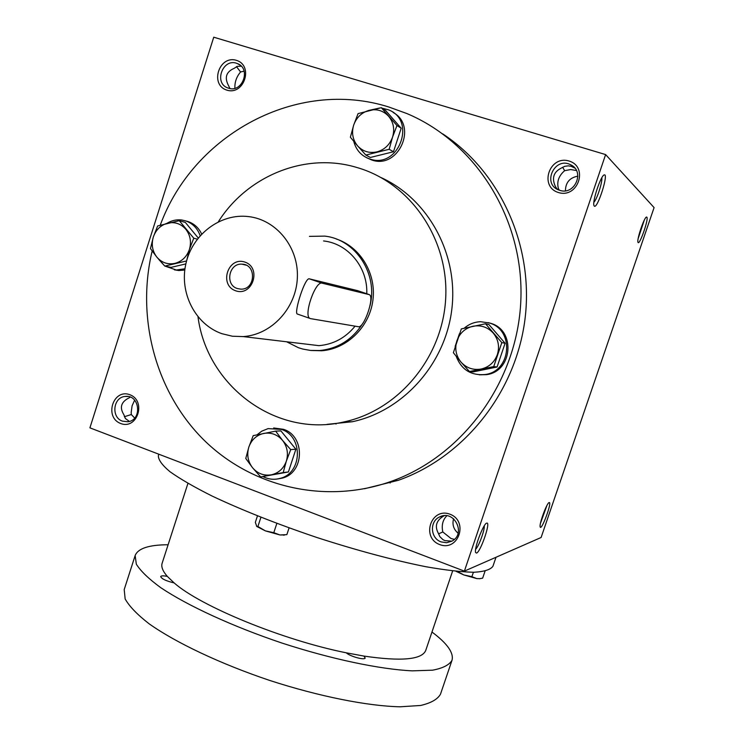 <?xml version="1.0" encoding="UTF-8"?>
<svg xmlns="http://www.w3.org/2000/svg" width="744" height="744" viewBox="0 0 744 744"><rect width="100%" height="100%" fill="white"/><g stroke="black" fill="none" stroke-linecap="round" stroke-linejoin="round"><path stroke-width="1.12" d="M134.673 418.026L131.307 414.538L131.186 412.446L132.088 405.833L134.636 400.142M131.307 414.538L124.35 416.724M130.228 397.11L129.186 397.798C121.133 401.816 119.347 407.424 123.83 414.603L125.392 418.537L128.879 421.03M244.125 71.164L240.563 71.973L236.499 66.635M229.952 88.527L228.594 85.746C224.279 77.636 226.13 71.843 234.137 68.355L237.364 66.318L241.288 66.235M228.548 88.192C242.535 93.214 251.407 68.383 237.317 63.556C222.94 57.269 213.175 83.477 228.157 88.062L228.548 88.192M226.864 90.126C244.209 95.678 253.871 65.463 236.36 60.329C219.006 54.935 209.492 84.928 226.864 90.126M234.927 88.257C234.583 82.305 236.462 76.883 240.563 71.973M439.685 544.571C458.509 551.918 468.943 521.126 449.925 514.197C431.092 507.027 420.825 537.587 439.685 544.571M441.136 541.902L446.567 542.72L451.803 541.195C466.544 533.932 454.212 509.249 439.723 516.894C429.353 521.228 430.311 538.349 441.136 541.902M454.37 539.354L451.059 538.535L442.81 531.969C441.387 525.366 442.717 519.972 446.8 515.778M453.561 518.745C452.064 524.501 453.57 529.319 458.099 533.216M558.419 192.519C578.014 198.778 588.83 166.823 569.048 161.02C549.453 154.938 538.805 186.642 558.419 192.519M559.721 190.315C574.852 195.756 585.333 171.204 570.601 164.75C554.68 156.249 541.762 183.963 558.791 189.99L559.721 190.315M559.358 190.194L558.511 188.846C556.54 182.01 558.586 175.956 564.64 170.683L562.631 167.242M576.442 170.534L570.695 169.539L564.64 170.683M577.874 176.151C569.727 177.658 565.58 182.54 565.44 190.79M557.135 189.199L555.322 186.344C551.583 177.993 553.648 171.873 561.515 167.967L564.733 166.321L568.304 165.847L571.215 166.331L574.87 168.125M444.187 515.713C436.365 520.223 434.431 526.11 438.374 533.364L439.871 536.675L442.94 539.651L444.903 540.618L451.878 541.158M464.386 571.132L541.111 537.494L654.088 207.585L605.616 154.585L213.751 37.2L89.912 427.847L464.386 571.132L605.616 154.585M120.668 423.503C137.38 430.041 146.708 400.849 129.837 394.72C113.135 388.34 103.937 417.319 120.668 423.503M442.727 133.883C500.731 172.069 534.378 246.813 524.892 319.967C515.369 393.12 463.856 457.142 398.347 480.299L364.458 488.752M594.289 206.097C597.413 209.39 609.057 172.952 604.23 174.924C600.938 175.221 592.112 201.596 593.972 205.558L594.289 206.097M646.834 217.127C649.056 218.699 639.133 246.785 637.971 242.219C636.631 239.587 644.248 217.118 646.508 217.053L646.834 217.127M476.532 553.09C480.615 552.039 491.068 521.442 486.753 523.134C483.581 523.162 473.937 548.533 475.611 552.494L476.532 553.09M549.128 502.581L549.165 502.572C552.494 501.447 541.381 531.56 540.181 526.891C538.954 524.278 546.886 502.712 549.128 502.581M218.345 221.786C246.971 176.282 304.119 152.464 354.953 166.935L359.287 168.209C411.851 184.521 449.404 240.582 445.628 299.516C442.131 358.469 397.928 410.651 343.709 421.988C276.015 437.798 206.953 386.099 197.997 316.842M336.176 238.954C360.291 246.785 376.473 273.55 372.902 300.251C369.517 326.969 347.029 348.955 321.715 350.759L311.141 350.489M381.03 177.556C428.302 199.001 458.481 254.15 451.85 309.086C445.386 364.039 403.146 411.041 352.275 421.746L327.007 424.359M160.258 225.153C193.366 134.506 296.94 77.795 388.954 107.052L406.903 113.562C476.476 142.792 524.474 219.908 520.819 300.948C517.322 381.988 462.647 456.258 390.674 481.573C324.803 504.767 251.165 486.967 203.372 439.49C155.673 391.8 136.04 318.181 152.157 251.016M336.037 424.052L335.507 423.448M546.877 505.594L540.47 523.311M475.639 549.258C478.773 546.468 484.856 529.942 484.288 525.785M644.248 220.233L638.157 238.601M593.87 202.322C596.976 199.355 602.603 181.964 601.812 177.77M438.523 533.866L442.81 531.969M557.303 189.292L558.511 188.846M122.462 421.151L127.866 421.746C142.606 420.221 139.788 394.162 125.15 396.45C113.116 397.175 110.921 417.44 122.462 421.151M452.64 570.927L425.754 650.396C422.015 659.668 401.397 661.565 363.89 656.069L346.258 652.814C282.729 640.1 200.592 606.314 174.133 582.915L167.316 576.386C162.722 571.113 161.002 566.723 162.145 563.217L187.934 483.386M388.554 482.307L390.256 482.958M495.997 557.265L492.946 566.24C490.594 569.644 484.279 571.652 473.993 572.266C461.429 571.987 445.34 570.136 425.726 566.696C393.297 560.195 357.008 550.467 316.87 537.494C276.908 523.981 241.977 510.151 212.068 496.034C194.268 487.097 180.243 478.996 169.995 471.724C162.099 465.102 158.23 459.727 158.37 455.598L158.816 454.212M431.966 632.028C447.284 643.458 453.961 652.897 451.989 660.328C449.283 664.969 442.81 668.251 432.58 670.186L412.269 670.856C379.831 669.312 331.48 659.165 281.957 643.058C232.593 626.457 187.73 605.774 160.769 587.686C148.781 578.906 140.635 571.076 136.329 564.175L135.148 555.545C138.003 548.402 148.986 544.813 168.107 544.757M363.89 656.069L365.164 657.994C364.895 660.495 349.978 656.413 346.258 652.814M174.133 582.915C166.098 580.99 161.615 578.879 160.695 576.572C161.206 575.679 163.41 575.624 167.316 576.386M451.989 660.328L440.485 694.189C437.602 699.304 430.981 703.071 420.611 705.47L400.114 706.8C367.471 706.075 319.037 696.458 269.607 680.407C220.345 663.825 175.733 642.658 149.088 623.779C137.268 614.6 129.289 606.314 125.15 598.939L124.202 589.583L135.148 555.545M480.038 578.637L476.885 578.618L463.81 574.935L455.988 571.299M485.023 571.197L482.651 578.153L479.852 578.655L476.885 578.618L471.901 576.674L473.398 572.276M457.448 571.448L463.81 574.935L471.901 576.674M284.664 534.983L279.93 534.955L265.413 530.891L257.006 526.594L257.898 526.51L260.93 517.266M256.745 526.315L255.332 522.381L257.461 515.88M257.006 526.594L256.466 526.082M289.081 527.896L286.858 534.629L279.93 534.955L273.792 532.695L276.852 523.395M257.898 526.51L265.413 530.891L273.792 532.695M493.728 366.597L469.473 371.554L460.973 362.068C466.451 368.048 473.175 370.373 481.163 369.033C489.05 367.127 494.453 362.3 497.364 354.553C499.745 346.611 498.368 339.45 493.253 333.089C487.701 327.118 480.95 324.84 472.979 326.244C465.13 328.206 459.773 333.042 456.909 340.743C454.565 348.611 455.923 355.725 460.973 362.068L453.366 352.721L461.336 328.904L485.516 323.761L501.809 342.621L493.728 366.597L497.085 366.997L505.092 343.254L488.948 324.579L485.516 323.761M497.085 366.997L473.054 371.907L469.473 371.554M479.238 374.818L486.455 374.651C512.467 371.684 516.011 330.401 490.854 323.352L488.083 322.598M456.193 356.302C461.336 369.638 470.961 375.711 485.06 374.52C511.175 371.544 514.736 330.094 489.478 323.017L480.605 321.706C474.412 321.957 468.943 324.133 464.2 328.216M459.42 333.758L455.142 346.369M505.092 343.254L501.809 342.621M283.194 472.579L260.679 476.923L252.56 467.753C257.629 473.612 263.869 475.974 271.281 474.83C278.6 473.138 283.613 468.581 286.338 461.159C288.551 453.542 287.286 446.623 282.553 440.392C277.419 434.533 271.151 432.208 263.757 433.417C256.475 435.166 251.5 439.723 248.831 447.098C246.636 454.658 247.882 461.54 252.56 467.753L245.771 458.462L248.831 447.098L253.202 435.64L275.643 431.129L282.553 440.392L290.718 449.608L286.338 461.159L283.194 472.579L288.412 471.966L295.88 449.209L280.925 430.906L275.643 431.129M288.412 471.966L260.679 476.923M277.726 478.931L282.153 478.132C304.426 473.045 305.468 436.151 283.529 429.325L273.69 427.977M263.078 476.634C268.538 479.387 274.183 479.973 280.023 478.401C302.38 473.296 303.431 436.263 281.418 429.409L268.091 428.609L261.739 431.176L257.043 434.803M295.88 449.209L290.718 449.608M186.493 260.977L164.805 266.092L156.882 257.164C161.755 262.716 167.763 264.78 174.905 263.385C181.955 261.442 186.791 256.792 189.413 249.426C191.552 241.884 190.343 235.16 185.786 229.236C180.848 223.702 174.812 221.666 167.688 223.126C160.676 225.116 155.877 229.775 153.301 237.094C151.19 244.571 152.381 251.258 156.882 257.164L150.465 248.589L153.301 237.094L157.635 225.962L179.258 220.689L193.766 238.201L189.413 249.426L186.567 260.995M185.851 263.897L170.999 267.394L164.805 266.092M201.661 234.044C198.769 227.924 194.296 223.786 188.232 221.628L186.084 221.033M174.431 269.83L178.774 270.537L184.791 270.035M200.173 235.671C197.495 228.352 192.705 223.442 185.795 220.931L181.741 219.992C176.542 219.368 171.641 220.475 167.028 223.293M158.946 259.619L164.108 265.348M165.233 266.185L176.309 270.016L184.958 268.77M198.23 237.978L185.33 222.419L179.258 220.689M197.318 239.14L193.766 238.201M389.177 149.284L365.843 155.05L357.557 145.833C362.812 151.478 369.284 153.487 376.966 151.878C384.555 149.721 389.754 144.792 392.562 137.101C394.85 129.242 393.539 122.304 388.619 116.269C383.29 110.633 376.799 108.661 369.136 110.335C361.584 112.549 356.432 117.478 353.67 125.122C351.41 132.916 352.703 139.816 357.557 145.833L350.377 137.231L353.67 125.122L358.059 113.637L381.319 107.703L396.971 125.522L392.562 137.101L389.177 149.284L393.474 151.757L401.193 128.238L385.68 110.568L381.319 107.703M393.474 151.757L370.345 157.468L365.843 155.05M366.792 157.812L371.888 160.044C398.384 169.539 418.072 125.903 393.185 112.511M353.744 141.351C356.144 150.288 361.584 156.203 370.084 159.077C398.682 169.186 416.966 120.193 388.349 109.796L382.016 108.159M379.682 108.01L368.503 110.493M401.193 128.238L396.971 125.522M237.336 288.542L240.861 289.146C255.629 289.844 256.764 264.185 241.958 264.167C228.864 262.939 224.716 284.859 237.336 288.542M310.536 318.627L358.376 326.718C364.011 328.476 374.809 297.061 369.377 294.671L322.115 283.176C315.456 280.497 303.273 315.502 309.867 318.367L310.536 318.627M221.824 333.665L232.351 336.223L243.223 336.586C271.458 334.819 296.159 308.286 297.349 277.847C298.846 247.427 276.536 219.74 248.515 216.588C220.41 213.1 192.343 234.481 185.898 263.683C179.165 292.811 195.188 324.328 221.824 333.665M301.441 343.551L318.934 345.653C333.424 344.407 345.467 337.906 355.074 326.16M366.764 293.759C367.982 267.552 348.09 243.474 323.556 240.954M357.538 290.634L309.383 278.851C305.04 276.945 293.927 312.294 297.2 313.977L297.972 314.247M235.643 290.783C252.551 296.828 261.962 267.728 244.897 262.093C227.98 256.196 218.708 285.082 235.643 290.783M286.645 341.784L298.474 347.736L302.882 349.076L310.453 350.424L319.697 350.536C338.204 348.62 352.675 339.413 363.109 322.905M369.963 305.905C378.268 273.922 355.576 239.317 324.747 236.118L309.439 236.369M368.978 294.503L357.297 290.551M322.115 283.176L309.383 278.851M237.317 63.556L240.107 65.156M570.601 164.75L573.215 167.14M439.723 516.894L443.954 515.731M352.275 421.746L343.709 421.988M398.347 480.299L390.674 481.573M125.15 396.45L127.884 396.496M479.173 578.767L479.852 578.655M283.501 535.196L284.757 534.964M485.06 374.52L486.455 374.651M280.023 478.401L282.153 478.132M176.309 270.016L178.774 270.537M370.084 159.077L371.888 160.044M241.958 264.167L246.032 265.143M243.223 336.586L318.934 345.653M297.2 313.977L309.867 318.367M319.697 350.536L321.715 350.759"/></g></svg>
